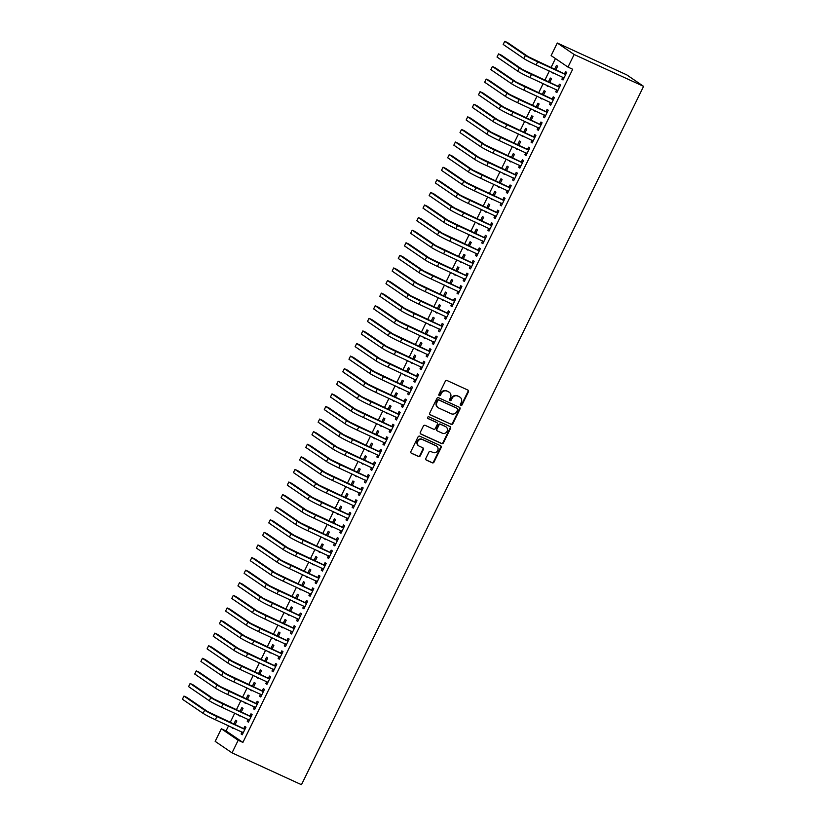 <?xml version="1.0" encoding="UTF-8"?>
<svg xmlns="http://www.w3.org/2000/svg" width="826" height="826" viewBox="0 0 826 826"><rect width="100%" height="100%" fill="white"/><g stroke="black" fill="none" stroke-linecap="round" stroke-linejoin="round"><path stroke-width="1.24" d="M460.774 405.463A0.96 0.888 124.3 0 0 462.002 404.967L468.435 391.834A1.384 1.27 124.3 0 0 467.888 390.068L447.093 380.538A1.384 1.27 124.3 0 0 445.328 381.24L438.895 394.374A0.96 0.888 124.3 0 0 439.287 395.613A0.96 0.888 124.3 0 0 440.516 395.117L441.352 393.413A4.409 4.058 124.3 0 1 446.98 391.152L448.714 391.947A4.409 4.058 124.3 0 1 450.48 397.595L449.643 399.299A0.96 0.888 124.3 0 0 450.025 400.538A0.96 0.888 124.3 0 0 451.264 400.042L452.09 398.339A4.409 4.058 124.3 0 1 457.728 396.077L459.462 396.872A4.409 4.058 124.3 0 1 461.218 402.53L460.392 404.224A0.96 0.888 124.3 0 0 460.774 405.463M460.454 405.205A0.96 0.888 124.3 0 0 461.548 404.657L467.981 391.524A1.384 1.27 124.3 0 0 467.805 390.037M438.957 395.344A0.96 0.888 124.3 0 0 440.062 394.807L440.888 393.104L441.352 393.413M449.705 400.269A0.96 0.888 124.3 0 0 450.81 399.732L451.636 398.029L452.09 398.339M425.875 458.368A1.384 1.27 124.3 0 0 426.423 460.134L432.256 462.808A1.384 1.27 124.3 0 0 434.011 462.106L441.156 447.516A1.384 1.27 124.3 0 0 440.609 445.751L419.815 436.211A1.384 1.27 124.3 0 0 418.049 436.923L410.904 451.502A1.384 1.27 124.3 0 0 411.462 453.267L418.503 456.499A1.384 1.27 124.3 0 0 420.269 455.797L423.325 449.55A1.384 1.27 124.3 0 0 422.778 447.785L419.278 446.185A3.686 3.397 124.3 0 1 417.946 441.208A3.686 3.397 124.3 0 1 422.52 439.577L436.211 445.854A3.686 3.397 124.3 0 1 437.543 450.831A3.686 3.397 124.3 0 1 432.969 452.462L430.687 451.419A1.384 1.27 124.3 0 0 428.931 452.121L425.875 458.368M242.896 742.419L572.676 69.26L567.968 67.092L551.128 55.61L557.292 43.014L626.738 74.856L643.588 86.348L301.469 784.7L232.023 752.858L238.187 740.261L242.896 742.419L226.056 730.927L221.347 728.769L238.187 740.261M567.968 67.092L574.142 54.506L643.588 86.348M451.089 424.368A1.384 1.27 124.3 0 0 452.844 423.666L459.989 409.076A1.384 1.27 124.3 0 0 459.442 407.311L438.647 397.771A1.384 1.27 124.3 0 0 436.882 398.483L429.737 413.062A1.384 1.27 124.3 0 0 430.294 414.828L450.635 424.058A1.384 1.27 124.3 0 0 452.39 423.356L459.535 408.767A1.384 1.27 124.3 0 0 459.359 407.28M450.573 428.302L443.428 442.881A1.384 1.27 124.3 0 1 441.673 443.593L420.878 434.053A1.384 1.27 124.3 0 1 420.32 432.287L423.387 426.04A1.384 1.27 124.3 0 1 425.142 425.338L433.578 429.21A1.384 1.27 124.3 0 0 435.333 428.498L437.367 424.358A1.384 1.27 124.3 0 0 436.82 422.592L428.033 418.565A0.96 0.888 124.3 0 1 427.682 417.264A0.96 0.888 124.3 0 1 428.88 416.841L450.025 426.536A1.384 1.27 124.3 0 1 450.573 428.302L450.118 427.992L442.973 442.571L443.428 442.881M248.254 719.394L247.284 721.387L248.419 722.161L252.116 714.604L250.98 713.829L249.979 715.874M241.223 712.053L243.009 708.398L241.873 707.624L239.984 711.485M238.342 714.841L239.416 715.739M239.581 715.409L239.313 715.956L238.177 715.171M260.593 694.201L259.622 696.204L260.758 696.979L264.454 689.421L263.318 688.647L262.317 690.691M253.561 686.871L255.348 683.216L254.212 682.431L252.322 686.303M250.67 689.658L251.754 690.557M251.92 690.226L251.651 690.763L250.515 689.989M272.931 669.019L271.96 671.022L273.096 671.796L276.793 664.238L275.657 663.464L274.655 665.508M265.9 661.688L267.686 658.033L266.55 657.248L264.661 661.12M263.009 664.476L264.093 665.374M264.248 665.044L263.99 665.58L262.854 664.806M285.269 643.836L284.289 645.839L285.435 646.613L289.131 639.056L287.995 638.281L286.994 640.326M278.238 636.505L280.024 632.84L278.889 632.066L276.999 635.937M275.347 639.293L276.431 640.191M276.586 639.861L276.328 640.398L275.182 639.623M297.608 618.653L296.627 620.646L297.773 621.431L301.469 613.873L300.334 613.098L299.332 615.143M290.576 611.323L292.363 607.657L291.227 606.883L289.327 610.755M287.685 614.11L288.759 615.009M288.924 614.678L288.666 615.215L287.52 614.441M309.946 593.471L308.965 595.463L310.101 596.248L313.808 588.69L312.672 587.916L311.67 589.96M302.905 586.13L304.701 582.475L303.565 581.7L301.666 585.562M300.024 588.917L301.098 589.826M301.263 589.485L301.005 590.032L299.859 589.258M322.285 568.288L321.304 570.281L322.439 571.055L326.146 563.508L325.01 562.723L324.009 564.767M315.243 560.947L317.039 557.292L315.904 556.518L314.004 560.379M312.362 563.735L313.436 564.643M313.601 564.303L313.333 564.85L312.197 564.075M334.623 543.105L333.642 545.098L334.778 545.872L338.484 538.325L337.349 537.54L336.347 539.585M327.581 535.764L329.378 532.109L328.242 531.335L326.342 535.196M324.701 538.552L325.774 539.461M325.94 539.12L325.671 539.667L324.535 538.893M346.961 517.923L345.98 519.915L347.116 520.69L350.823 513.132L349.677 512.357L348.675 514.402M339.92 510.582L341.716 506.927L340.57 506.152L338.681 510.014M337.039 513.369L338.113 514.278M338.278 513.937L338.01 514.484L336.874 513.7M359.3 492.74L358.319 494.733L359.455 495.507L363.161 487.949L362.015 487.175L361.014 489.219M352.258 485.399L354.055 481.744L352.909 480.969L351.019 484.831M349.377 488.187L350.451 489.085M350.616 488.755L350.348 489.302L349.212 488.517M371.628 467.547L370.657 469.55L371.793 470.324L375.5 462.766L374.354 461.992L373.352 464.036M364.596 460.216L366.393 456.561L365.247 455.776L363.357 459.648M361.716 463.004L362.79 463.902M362.955 463.572L362.686 464.109L361.551 463.334M383.966 442.364L382.996 444.367L384.131 445.142L387.828 437.584L386.692 436.809L385.69 438.854M376.935 435.034L378.721 431.378L377.585 430.594L375.696 434.466M374.054 437.821L375.128 438.72M375.293 438.389L375.025 438.926L373.889 438.152M396.304 417.182L395.334 419.185L396.47 419.959L400.166 412.401L399.03 411.627L398.029 413.671M389.273 409.851L391.059 406.185L389.924 405.411L388.034 409.283M386.382 412.639L387.466 413.537M387.631 413.207L387.363 413.743L386.227 412.969M408.643 391.999L407.672 393.992L408.808 394.776L412.504 387.218L411.369 386.444L410.367 388.488M401.612 384.668L403.398 381.003L402.262 380.228L400.373 384.1M398.721 387.456L399.805 388.354M399.96 388.024L399.701 388.561L398.566 387.786M420.981 366.816L420 368.809L421.146 369.583L424.843 362.036L423.707 361.261L422.705 363.306M413.95 359.475L415.736 355.82L414.6 355.046L412.711 358.907M411.059 362.263L412.143 363.172M412.298 362.831L412.04 363.378L410.894 362.604M433.32 341.634L432.339 343.626L433.485 344.401L437.181 336.853L436.045 336.068L435.044 338.113M426.288 334.293L428.075 330.637L426.939 329.863L425.039 333.725M423.397 337.08L424.471 337.989M424.636 337.648L424.378 338.195L423.232 337.421M445.658 316.451L444.677 318.444L445.813 319.218L449.52 311.67L448.384 310.886L447.382 312.93M438.616 309.11L440.413 305.455L439.277 304.68L437.377 308.542M435.736 311.898L436.809 312.806M436.975 312.465L436.717 313.013L435.57 312.238M457.996 291.268L457.015 293.261L458.151 294.035L461.858 286.477L460.722 285.703L459.721 287.747M450.955 283.927L452.751 280.272L451.615 279.498L449.716 283.359M448.074 286.715L449.148 287.613M449.313 287.283L449.045 287.83L447.909 287.045M470.335 266.086L469.354 268.078L470.49 268.853L474.196 261.295L473.061 260.52L472.059 262.565M463.293 258.744L465.09 255.089L463.954 254.315L462.054 258.177M460.412 261.532L461.486 262.431M461.651 262.1L461.383 262.637L460.247 261.863M482.673 240.893L481.692 242.896L482.828 243.67L486.535 236.112L485.389 235.338L484.387 237.382M475.631 233.562L477.428 229.907L476.282 229.122L474.392 232.994M472.751 236.35L473.825 237.248M473.99 236.917L473.721 237.454L472.586 236.68M495.011 215.71L494.031 217.713L495.166 218.487L498.873 210.929L497.727 210.155L496.725 212.199M487.97 208.379L489.766 204.724L488.62 203.939L486.731 207.811M485.089 211.167L486.163 212.065M486.328 211.735L486.06 212.272L484.924 211.497M507.34 190.527L506.369 192.53L507.505 193.305L511.211 185.747L510.065 184.972L509.064 187.017M500.308 183.196L502.105 179.531L500.959 178.757L499.069 182.629M497.428 185.984L498.501 186.882M498.667 186.552L498.398 187.089L497.262 186.315M519.678 165.345L518.707 167.337L519.843 168.122L523.539 160.564L522.404 159.79L521.402 161.834M512.647 158.014L514.433 154.348L513.297 153.574L511.408 157.436M509.766 160.791L510.84 161.7M511.005 161.369L510.736 161.906L509.601 161.132M532.016 140.162L531.046 142.155L532.181 142.929L535.878 135.381L534.742 134.607L533.741 136.651M524.985 132.821L526.771 129.166L525.635 128.391L523.746 132.253M522.094 135.609L523.178 136.517M523.343 136.176L523.075 136.724L521.939 135.949M544.355 114.979L543.384 116.972L544.52 117.746L548.216 110.199L547.08 109.414L546.079 111.458M537.323 107.638L539.11 103.983L537.974 103.209L536.084 107.07M534.432 110.426L535.516 111.334M535.682 110.994L535.413 111.541L534.277 110.767M556.693 89.797L555.712 91.789L556.858 92.564L560.555 85.016L559.419 84.231L558.417 86.276M549.662 82.455L551.448 78.8L550.312 78.026L548.423 81.888M546.771 85.243L547.855 86.152M548.01 85.811L547.752 86.358L546.606 85.574M555.444 58.553L550.994 67.649M549.342 71.005L544.819 80.236M543.178 83.591L538.655 92.832M537.014 96.188L532.481 105.429M530.839 108.784L526.317 118.015M524.675 121.37L520.143 130.611M518.501 133.967L513.979 143.197M512.337 146.553L507.814 155.794M506.162 159.15L501.64 168.38M499.998 171.736L495.476 180.977M493.824 184.332L489.302 193.563M487.66 196.918L483.138 206.159M481.486 209.515L476.963 218.756M475.322 222.111L470.799 231.342M469.158 234.698L464.625 243.938M462.983 247.294L458.461 256.525M456.819 259.88L452.287 269.121M450.645 272.477L446.123 281.707M444.481 285.063L439.959 294.304M438.307 297.659L433.784 306.89M432.143 310.246L427.62 319.486M425.968 322.842L421.446 332.083M419.804 335.439L415.282 344.669M413.63 348.025L409.107 357.266M407.466 360.621L402.943 369.852M401.302 373.207L396.769 382.448M395.127 385.804L390.605 395.035M388.963 398.39L384.431 407.631M382.789 410.987L378.267 420.217M376.625 423.573L372.092 432.814M370.451 436.169L365.928 445.41M364.287 448.766L359.764 457.996M358.112 461.352L353.59 470.593M351.948 473.948L347.426 483.179M345.774 486.535L341.252 495.776M339.61 499.131L335.088 508.362M333.446 511.717L328.913 520.958M327.272 524.314L322.749 533.544M321.108 536.9L316.575 546.141M314.933 549.497L310.411 558.737M308.769 562.093L304.236 571.324M302.595 574.679L298.072 583.92M296.431 587.276L291.908 596.506M290.256 599.862L285.734 609.103M284.092 612.458L279.57 621.689M277.918 625.045L273.396 634.285M271.754 637.641L267.232 646.872M265.59 650.227L261.057 659.468M259.416 662.824L254.893 672.065M253.252 675.42L248.719 684.651M247.077 688.006L242.555 697.247M240.913 700.603L236.381 709.833M234.739 713.189L230.217 722.43M228.575 725.786L226.056 730.927M555.826 69.869L557.622 66.204L556.476 65.43L554.587 69.301M552.945 72.657L554.019 73.555M554.184 73.225L553.916 73.762L552.78 72.987M562.867 77.2L561.887 79.193L563.022 79.977L566.729 72.42L565.583 71.645L564.581 73.69M543.487 95.052L545.284 91.397L544.138 90.612L542.248 94.484M540.607 97.84L541.68 98.738M541.846 98.408L541.577 98.944L540.441 98.17M550.529 102.383L549.548 104.386L550.684 105.16L554.391 97.602L553.244 96.828L552.243 98.872M531.149 120.235L532.946 116.58L531.81 115.795L529.91 119.667M528.268 123.022L529.342 123.921M529.507 123.59L529.239 124.127L528.103 123.353M538.191 127.565L537.21 129.568L538.346 130.343L542.052 122.785L540.916 122.011L539.915 124.055M518.811 145.417L520.607 141.762L519.471 140.988L517.572 144.849M515.93 148.205L517.004 149.103M517.169 148.773L516.9 149.31L515.765 148.535M525.852 152.758L524.871 154.751L526.007 155.525L529.714 147.968L528.578 147.193L527.577 149.238M506.472 170.6L508.269 166.945L507.133 166.171L505.233 170.032M503.592 173.388L504.665 174.286M504.831 173.956L504.572 174.503L503.426 173.718M513.514 177.941L512.533 179.934L513.669 180.708L517.375 173.15L516.24 172.376L515.238 174.42M494.144 195.783L495.93 192.128L494.795 191.353L492.895 195.215M491.253 198.57L492.327 199.479M492.492 199.138L492.234 199.685L491.088 198.911M501.175 203.124L500.195 205.116L501.341 205.891L505.037 198.343L503.901 197.559L502.9 199.603M481.806 220.965L483.592 217.31L482.456 216.536L480.567 220.397M478.915 223.753L479.999 224.662M480.154 224.321L479.896 224.868L478.75 224.094M488.837 228.306L487.856 230.299L489.002 231.073L492.699 223.526L491.563 222.741L490.561 224.786M469.467 246.148L471.254 242.493L470.118 241.719L468.228 245.58M466.576 248.936L467.661 249.844M467.815 249.504L467.557 250.051L466.422 249.276M476.499 253.489L475.528 255.482L476.664 256.256L480.36 248.709L479.225 247.934L478.223 249.979M457.129 271.341L458.915 267.676L457.78 266.901L455.89 270.763M454.238 274.118L455.322 275.027M455.487 274.697L455.219 275.234L454.083 274.459M464.16 278.672L463.19 280.664L464.326 281.449L468.022 273.891L466.886 273.117L465.885 275.161M444.791 296.524L446.577 292.858L445.441 292.084L443.552 295.956M441.91 299.311L442.984 300.21M443.149 299.879L442.881 300.416L441.745 299.642M451.822 303.854L450.851 305.857L451.987 306.632L455.684 299.074L454.548 298.3L453.546 300.344M432.452 321.706L434.249 318.051L433.103 317.267L431.213 321.138M429.572 324.494L430.645 325.392M430.811 325.062L430.542 325.599L429.406 324.825M439.484 329.037L438.513 331.04L439.649 331.815L443.355 324.257L442.209 323.482L441.208 325.527M420.114 346.889L421.91 343.234L420.764 342.449L418.875 346.321M417.233 349.677L418.307 350.575M418.472 350.245L418.204 350.782L417.068 350.007M427.156 354.22L426.175 356.223L427.31 356.997L431.017 349.439L429.871 348.665L428.87 350.709M407.776 372.072L409.572 368.417L408.426 367.642L406.537 371.504M404.895 374.859L405.969 375.758M406.134 375.427L405.865 375.964L404.73 375.19M414.817 379.413L413.836 381.405L414.972 382.18L418.679 374.622L417.533 373.848L416.531 375.892M395.437 397.254L397.234 393.599L396.098 392.825L394.198 396.686M392.556 400.042L393.63 400.94M393.795 400.61L393.527 401.157L392.391 400.373M402.479 404.595L401.498 406.588L402.634 407.363L406.34 399.805L405.205 399.03L404.203 401.075M383.099 422.437L384.895 418.782L383.76 418.008L381.86 421.869M380.218 425.225L381.292 426.133M381.457 425.793L381.189 426.34L380.053 425.566M390.14 429.778L389.16 431.771L390.295 432.545L394.002 424.998L392.866 424.213L391.865 426.257M370.76 447.62L372.557 443.965L371.421 443.19L369.521 447.052M367.88 450.407L368.954 451.316M369.119 450.975L368.861 451.523L367.715 450.748M377.802 454.961L376.821 456.954L377.957 457.728L381.664 450.18L380.528 449.396L379.526 451.44M358.432 472.802L360.219 469.147L359.083 468.373L357.183 472.235M355.541 475.59L356.615 476.499M356.78 476.158L356.522 476.705L355.376 475.931M365.464 480.143L364.483 482.136L365.629 482.921L369.325 475.363L368.19 474.589L367.188 476.633M346.094 497.995L347.88 494.33L346.744 493.556L344.855 497.428M343.203 500.783L344.287 501.681M344.442 501.351L344.184 501.888L343.038 501.114M353.125 505.326L352.144 507.319L353.291 508.104L356.987 500.546L355.851 499.771L354.85 501.816M333.756 523.178L335.542 519.513L334.406 518.738L332.517 522.61M330.865 525.966L331.949 526.864M332.104 526.534L331.845 527.071L330.71 526.296M340.787 530.509L339.816 532.512L340.952 533.286L344.649 525.728L343.513 524.954L342.511 526.998M321.417 548.361L323.203 544.706L322.068 543.921L320.178 547.793M318.526 551.148L319.61 552.047M319.776 551.716L319.507 552.253L318.371 551.479M328.449 555.692L327.478 557.695L328.614 558.469L332.31 550.911L331.174 550.137L330.173 552.181M309.079 573.543L310.865 569.888L309.729 569.104L307.84 572.976M306.198 576.331L307.272 577.229M307.437 576.899L307.169 577.436L306.033 576.662M316.11 580.874L315.14 582.877L316.275 583.652L319.972 576.094L318.836 575.319L317.834 577.364M296.74 598.726L298.537 595.071L297.391 594.297L295.501 598.158M293.86 601.514L294.934 602.412M295.099 602.082L294.83 602.629L293.695 601.844M303.772 606.067L302.801 608.06L303.937 608.834L307.644 601.276L306.498 600.502L305.496 602.546M284.402 623.909L286.199 620.254L285.053 619.479L283.163 623.341M281.521 626.697L282.595 627.605M282.76 627.264L282.492 627.812L281.356 627.027M291.444 631.25L290.463 633.243L291.599 634.017L295.305 626.459L294.159 625.685L293.158 627.729M272.064 649.091L273.86 645.436L272.714 644.662L270.825 648.524M269.183 651.879L270.257 652.788M270.422 652.447L270.154 652.994L269.018 652.22M279.105 656.433L278.125 658.425L279.26 659.2L282.967 651.652L281.821 650.867L280.819 652.912M259.725 674.274L261.522 670.619L260.386 669.845L258.486 673.706M256.845 677.062L257.918 677.97M258.084 677.63L257.815 678.177L256.679 677.403M266.767 681.615L265.786 683.608L266.922 684.382L270.629 676.835L269.493 676.05L268.491 678.094M247.387 699.467L249.184 695.802L248.048 695.027L246.148 698.889M244.506 702.245L245.58 703.153M245.745 702.823L245.477 703.36L244.341 702.585M254.429 706.798L253.448 708.791L254.584 709.575L258.29 702.017L257.154 701.243L256.153 703.287M235.049 724.65L236.845 720.984L235.709 720.21L233.81 724.082M232.168 727.438L233.242 728.336M233.407 728.005L233.149 728.542L232.003 727.768M242.09 731.981L241.109 733.973L242.245 734.758L245.952 727.2L244.816 726.426L243.815 728.47M232.023 752.858L215.173 741.366L221.347 728.769M574.142 54.506L557.292 43.014M561.887 79.193L563.125 79.771M555.712 91.789L556.961 92.357M549.548 104.386L550.787 104.954M543.384 116.972L544.623 117.54M537.21 129.568L538.449 130.136M531.046 142.155L532.285 142.722M524.871 154.751L526.11 155.319M518.707 167.337L519.946 167.905M512.533 179.934L513.772 180.502M506.369 192.53L507.608 193.098M500.195 205.116L501.434 205.684M494.031 217.713L495.27 218.281M487.856 230.299L489.106 230.867M481.692 242.896L482.931 243.464M475.528 255.482L476.767 256.05M469.354 268.078L470.593 268.646M463.19 280.664L464.429 281.232M457.015 293.261L458.254 293.829M450.851 305.857L452.09 306.425M444.677 318.444L445.916 319.012M438.513 331.04L439.752 331.608M432.339 343.626L433.578 344.194M426.175 356.223L427.414 356.791M420 368.809L421.25 369.377M413.836 381.405L415.075 381.973M407.672 393.992L408.911 394.56M401.498 406.588L402.737 407.156M395.334 419.185L396.573 419.753M389.16 431.771L390.399 432.339M382.996 444.367L384.235 444.935M376.821 456.954L378.06 457.521M370.657 469.55L371.896 470.118M364.483 482.136L365.722 482.704M358.319 494.733L359.558 495.301M352.144 507.319L353.394 507.897M345.98 519.915L347.219 520.483M339.816 532.512L341.055 533.08M333.642 545.098L334.881 545.666M327.478 557.695L328.717 558.262M321.304 570.281L322.543 570.849M315.14 582.877L316.379 583.445M308.965 595.463L310.204 596.031M302.801 608.06L304.04 608.628M296.627 620.646L297.866 621.224M290.463 633.243L291.702 633.81M284.289 645.839L285.538 646.407M278.125 658.425L279.364 658.993M271.96 671.022L273.2 671.59M265.786 683.608L267.025 684.176M259.622 696.204L260.861 696.772M253.448 708.791L254.687 709.358M247.284 721.387L248.523 721.955M241.109 733.973L242.348 734.551M459.772 397.038A4.409 4.058 124.3 0 0 459.008 396.563L459.462 396.872M451.636 398.029A4.409 4.058 124.3 0 1 457.274 395.768L459.008 396.563M449.034 392.113A4.409 4.058 124.3 0 0 448.26 391.638L448.714 391.947M440.888 393.104A4.409 4.058 124.3 0 1 446.525 390.843L448.26 391.638M429.912 414.559L450.635 424.058M457.707 409.696A0.96 0.888 124.3 0 0 457.325 408.457L439.071 400.094A0.96 0.888 124.3 0 0 437.832 400.579L436.954 402.376A4.409 4.058 124.3 0 0 438.72 408.023L451.192 413.743A4.409 4.058 124.3 0 0 456.83 411.493L457.707 409.696M437.945 407.548A4.409 4.058 124.3 0 1 436.5 402.066L437.377 400.269A0.96 0.888 124.3 0 1 438.616 399.774L456.871 408.147M420.496 433.774L441.218 443.273A1.384 1.27 124.3 0 0 442.973 442.571M436.686 422.499A1.384 1.27 124.3 0 0 436.365 422.282L427.734 418.328M442.333 433.216A3.686 3.397 124.3 0 0 446.03 426.866A3.686 3.397 124.3 0 0 445.565 426.608L440.743 424.399A1.384 1.27 124.3 0 0 438.988 425.101L436.954 429.241A1.384 1.27 124.3 0 0 437.501 431.007L442.333 433.216M445.792 426.722A3.686 3.397 124.3 0 0 445.111 426.299L445.565 426.608M437.047 430.697A1.384 1.27 124.3 0 1 436.5 428.931L438.534 424.791A1.384 1.27 124.3 0 1 440.289 424.089L445.111 426.299M450.118 427.992A1.384 1.27 124.3 0 0 449.943 426.495M436.438 445.968A3.686 3.397 124.3 0 0 435.756 445.544L436.211 445.854M418.596 445.761A3.686 3.397 124.3 0 1 422.065 439.267L435.756 445.544M411.08 452.999L418.049 456.189A1.384 1.27 124.3 0 0 419.815 455.487L422.871 449.241A1.384 1.27 124.3 0 0 422.695 447.754M426.04 459.855L431.802 462.498A1.384 1.27 124.3 0 0 433.557 461.796L440.702 447.207A1.384 1.27 124.3 0 0 440.537 445.72M565.727 74.464L528.361 56.767L507.67 42.653L504.727 41.3L525.419 55.414A10.531 0.64 26.1 0 0 537.664 61.795L565.273 74.454M504.727 41.3L503.189 44.449L523.88 58.563A10.531 0.64 26.1 0 0 536.126 64.944L564.024 77.933M564.137 73.679L566.089 73.721M563.869 78.263L562.971 77.252M559.553 87.05L522.197 69.353L501.506 55.239L498.563 53.897L519.255 68.011A10.531 0.64 26.1 0 0 531.5 74.381L559.109 87.05M498.563 53.897L497.015 57.035L517.716 71.15A10.531 0.64 26.1 0 0 529.951 77.53L557.86 90.519M557.973 86.265L559.914 86.307M557.695 90.85L556.807 89.848M553.389 99.647L516.033 81.95L495.332 67.835L492.389 66.483L513.091 80.597A10.531 0.64 26.1 0 0 525.326 86.978L552.935 99.636M492.389 66.483L490.85 69.632L511.542 83.746A10.531 0.64 26.1 0 0 523.787 90.127L551.685 103.116M551.799 98.862L553.75 98.903M551.531 103.446L550.632 102.434M547.215 112.243L509.859 94.536L489.168 80.421L486.225 79.079L506.916 93.193A10.531 0.64 26.1 0 0 519.162 99.564L546.771 112.233M486.225 79.079L484.676 82.228L505.378 96.343A10.531 0.64 26.1 0 0 517.613 102.713L545.521 115.702M545.635 111.448L547.586 111.5M545.356 116.032L544.468 115.031M541.051 124.829L503.695 107.132L482.993 93.018L480.051 91.665L500.752 105.78A10.531 0.64 26.1 0 0 512.987 112.16L540.596 124.819M480.051 91.665L478.512 94.814L499.203 108.929A10.531 0.64 26.1 0 0 511.449 115.31L539.347 128.298M539.461 124.045L541.412 124.086M539.192 128.629L538.304 127.617M534.876 137.426L497.52 119.729L476.829 105.604L473.887 104.262L494.578 118.376A10.531 0.64 26.1 0 0 506.823 124.757L534.432 137.415M473.887 104.262L472.348 107.411L493.039 121.525A10.531 0.64 26.1 0 0 505.285 127.896L533.183 140.895M533.297 136.641L535.248 136.682M533.018 141.215L532.13 140.214M528.712 150.012L491.356 132.315L470.655 118.201L467.712 116.848L488.414 130.962A10.531 0.64 26.1 0 0 500.649 137.343L528.268 150.002M467.712 116.848L466.174 119.997L486.865 134.111A10.531 0.64 26.1 0 0 499.11 140.492L527.009 153.481M527.122 149.227L529.074 149.269M526.854 153.812L525.966 152.8M522.538 162.608L485.182 144.911L464.491 130.797L461.548 129.445L482.239 143.559A10.531 0.64 26.1 0 0 494.485 149.94L522.094 162.598M461.548 129.445L460.01 132.594L480.701 146.708A10.531 0.64 26.1 0 0 492.946 153.089L520.845 166.078M520.958 161.824L522.91 161.865M520.679 166.398L519.791 165.396M516.374 175.195L479.018 157.498L458.327 143.383L455.384 142.031L476.075 156.155A10.531 0.64 26.1 0 0 488.321 162.526L515.93 175.184M455.384 142.031L453.835 145.18L474.527 159.294A10.531 0.64 26.1 0 0 486.772 165.675L514.67 178.664M514.784 174.41L516.735 174.451M514.515 178.994L513.627 177.993M510.21 187.791L472.844 170.094L452.152 155.98L449.21 154.627L469.901 168.741A10.531 0.64 26.1 0 0 482.147 175.122L509.756 187.781M449.21 154.627L447.671 157.776L468.363 171.891A10.531 0.64 26.1 0 0 480.608 178.271L508.506 191.26M508.62 187.006L510.571 187.048M508.341 191.591L507.453 190.579M504.036 200.377L466.68 182.68L445.988 168.566L443.046 167.224L463.737 181.338A10.531 0.64 26.1 0 0 475.983 187.709L503.592 200.377M443.046 167.224L441.497 170.362L462.199 184.487A10.531 0.64 26.1 0 0 474.434 190.858L502.342 203.846M502.445 199.593L504.397 199.634M502.177 204.177L501.289 203.175M497.871 212.974L460.505 195.277L439.814 181.162L436.871 179.81L457.563 193.924A10.531 0.64 26.1 0 0 469.808 200.305L497.417 212.963M436.871 179.81L435.333 182.959L456.024 197.073A10.531 0.64 26.1 0 0 468.27 203.454L496.168 216.443M496.281 212.189L498.233 212.23M496.013 216.773L495.115 215.762M491.697 225.57L454.341 207.863L433.65 193.749L430.707 192.406L451.399 206.521A10.531 0.64 26.1 0 0 463.644 212.891L491.253 225.56M430.707 192.406L429.159 195.555L449.86 209.67A10.531 0.64 26.1 0 0 462.095 216.04L490.004 229.029M490.117 224.775L492.059 224.827M489.839 229.36L488.951 228.358M485.533 238.156L448.177 220.459L427.476 206.345L424.533 204.993L445.235 219.107A10.531 0.64 26.1 0 0 457.47 225.488L485.079 238.146M424.533 204.993L422.995 208.142L443.686 222.256A10.531 0.64 26.1 0 0 455.931 228.637L483.829 241.626M483.943 237.372L485.894 237.413M483.675 241.956L482.776 240.944M479.359 250.753L442.003 233.056L421.312 218.931L418.369 217.589L439.06 231.703A10.531 0.64 26.1 0 0 451.306 238.084L478.915 250.743M418.369 217.589L416.82 220.738L437.522 234.852A10.531 0.64 26.1 0 0 449.757 241.223L477.665 254.222M477.779 249.968L479.73 250.01M477.5 254.542L476.612 253.541M473.195 263.339L435.839 245.642L415.137 231.528L412.195 230.175L432.896 244.289A10.531 0.64 26.1 0 0 445.131 250.67L472.74 263.329M412.195 230.175L410.656 233.324L431.348 247.439A10.531 0.64 26.1 0 0 443.593 253.819L471.491 266.808M471.605 262.554L473.556 262.596M471.336 267.139L470.448 266.127M467.02 275.936L429.665 258.239L408.973 244.124L406.031 242.772L426.722 256.886A10.531 0.64 26.1 0 0 438.967 263.267L466.576 275.925M406.031 242.772L404.492 245.921L425.183 260.035A10.531 0.64 26.1 0 0 437.429 266.416L465.327 279.405M465.441 275.151L467.392 275.192M465.162 279.725L464.274 278.723M460.856 288.522L423.501 270.825L402.799 256.71L399.856 255.358L420.558 269.483A10.531 0.64 26.1 0 0 432.793 275.853L460.412 288.511M399.856 255.358L398.318 258.507L419.009 272.621A10.531 0.64 26.1 0 0 431.255 279.002L459.153 291.991M459.266 287.737L461.218 287.778M458.998 292.321L458.11 291.32M454.682 301.118L417.326 283.421L396.635 269.307L393.692 267.954L414.384 282.069A10.531 0.64 26.1 0 0 426.629 288.45L454.238 301.108M393.692 267.954L392.154 271.104L412.845 285.218A10.531 0.64 26.1 0 0 425.091 291.599L452.989 304.587M453.102 300.334L455.054 300.375M452.824 304.918L451.936 303.906M448.518 313.704L411.162 296.007L390.471 281.893L387.528 280.551L408.22 294.665A10.531 0.64 26.1 0 0 420.465 301.036L448.074 313.704M387.528 280.551L385.979 283.69L406.671 297.814A10.531 0.64 26.1 0 0 418.916 304.185L446.814 317.174M446.928 312.92L448.879 312.961M446.66 317.504L445.772 316.503M442.354 326.301L404.988 308.604L384.296 294.49L381.354 293.137L402.045 307.251A10.531 0.64 26.1 0 0 414.291 313.632L441.9 326.291M381.354 293.137L379.815 296.286L400.507 310.4A10.531 0.64 26.1 0 0 412.752 316.781L440.65 329.77M440.764 325.516L442.715 325.558M440.485 330.101L439.597 329.089M436.18 338.897L398.824 321.19L378.132 307.076L375.19 305.734L395.881 319.848A10.531 0.64 26.1 0 0 408.127 326.218L435.736 338.887M375.19 305.734L373.641 308.883L394.343 322.997A10.531 0.64 26.1 0 0 406.578 329.368L434.486 342.356M434.59 338.102L436.541 338.154M434.321 342.687L433.433 341.685M430.016 351.484L392.649 333.787L371.958 319.672L369.015 318.32L389.707 332.434A10.531 0.64 26.1 0 0 401.952 338.815L429.561 351.473M369.015 318.32L367.477 321.469L388.168 335.583A10.531 0.64 26.1 0 0 400.414 341.964L428.312 354.953M428.426 350.699L430.377 350.74M428.157 355.283L427.259 354.271M423.841 364.08L386.485 346.383L365.794 332.269L362.851 330.916L383.543 345.031A10.531 0.64 26.1 0 0 395.788 351.411L423.397 364.07M362.851 330.916L361.303 334.065L382.004 348.18A10.531 0.64 26.1 0 0 394.239 354.55L422.148 367.549M422.262 363.295L424.203 363.337M421.983 367.869L421.095 366.868M417.677 376.666L380.321 358.969L359.62 344.855L356.677 343.502L377.379 357.617A10.531 0.64 26.1 0 0 389.614 363.998L417.223 376.656M356.677 343.502L355.139 346.652L375.83 360.766A10.531 0.64 26.1 0 0 388.075 367.147L415.974 380.136M416.087 375.882L418.039 375.923M415.819 380.466L414.92 379.454M411.503 389.263L374.147 371.566L353.456 357.451L350.513 356.099L371.204 370.213A10.531 0.64 26.1 0 0 383.45 376.594L411.059 389.252M350.513 356.099L348.964 359.248L369.666 373.362A10.531 0.64 26.1 0 0 381.901 379.743L409.81 392.732M409.923 388.478L411.875 388.519M409.644 393.052L408.756 392.051M405.339 401.849L367.983 384.152L347.281 370.038L344.339 368.685L365.04 382.81A10.531 0.64 26.1 0 0 377.275 389.18L404.885 401.839M344.339 368.685L342.8 371.834L363.492 385.949A10.531 0.64 26.1 0 0 375.737 392.329L403.635 405.318M403.749 401.064L405.7 401.106M403.48 405.649L402.592 404.647M399.165 414.445L361.809 396.748L341.117 382.634L338.175 381.282L358.866 395.396A10.531 0.64 26.1 0 0 371.111 401.777L398.721 414.435M338.175 381.282L336.636 384.431L357.328 398.545A10.531 0.64 26.1 0 0 369.573 404.926L397.471 417.915M397.585 413.661L399.536 413.702M397.306 418.245L396.418 417.233M393 427.042L355.645 409.335L334.943 395.22L332 393.878L352.702 407.992A10.531 0.64 26.1 0 0 364.937 414.363L392.556 427.032M332 393.878L330.462 397.017L351.153 411.141A10.531 0.64 26.1 0 0 363.399 417.512L391.297 430.501M391.41 426.247L393.362 426.288M391.142 430.831L390.254 429.83M386.826 439.628L349.47 421.931L328.779 407.817L325.836 406.464L346.528 420.579A10.531 0.64 26.1 0 0 358.773 426.959L386.382 439.618M325.836 406.464L324.298 409.613L344.989 423.728A10.531 0.64 26.1 0 0 357.235 430.109L385.133 443.097M385.246 438.843L387.198 438.885M384.968 443.428L384.08 442.416M380.662 452.225L343.306 434.517L322.615 420.403L319.672 419.061L340.364 433.175A10.531 0.64 26.1 0 0 352.609 439.546L380.218 452.214M319.672 419.061L318.124 422.21L338.815 436.324A10.531 0.64 26.1 0 0 351.06 442.695L378.958 455.684M379.072 451.43L381.023 451.481M378.804 456.014L377.916 455.012M374.498 464.811L337.132 447.114L316.441 433L313.498 431.647L334.189 445.761A10.531 0.64 26.1 0 0 346.435 452.142L374.044 464.801M313.498 431.647L311.96 434.796L332.651 448.91A10.531 0.64 26.1 0 0 344.896 455.291L372.794 468.28M372.908 464.026L374.859 464.067M372.629 468.61L371.741 467.599M368.324 477.407L330.968 459.71L310.277 445.596L307.334 444.243L328.025 458.358A10.531 0.64 26.1 0 0 340.271 464.739L367.88 477.397M307.334 444.243L305.785 447.393L326.487 461.507A10.531 0.64 26.1 0 0 338.722 467.877L366.63 480.877M366.734 476.623L368.685 476.664M366.465 481.197L365.577 480.195M362.16 489.994L324.794 472.296L304.102 458.182L301.16 456.83L321.851 470.944A10.531 0.64 26.1 0 0 334.096 477.325L361.705 489.983M301.16 456.83L299.621 459.979L320.312 474.093A10.531 0.64 26.1 0 0 332.558 480.474L360.456 493.463M360.57 489.209L362.521 489.25M360.301 493.793L359.403 492.792M355.985 502.59L318.63 484.893L297.938 470.779L294.996 469.426L315.687 483.54A10.531 0.64 26.1 0 0 327.932 489.921L355.541 502.58M294.996 469.426L293.447 472.575L314.148 486.69A10.531 0.64 26.1 0 0 326.384 493.07L354.292 506.059M354.406 501.805L356.347 501.847M354.127 506.379L353.239 505.378M349.821 515.176L312.465 497.479L291.764 483.365L288.821 482.012L309.523 496.137A10.531 0.64 26.1 0 0 321.758 502.507L349.367 515.166M288.821 482.012L287.283 485.161L307.974 499.276A10.531 0.64 26.1 0 0 320.22 505.657L348.118 518.645M348.231 514.391L350.183 514.433M347.963 518.976L347.065 517.974M343.647 527.773L306.291 510.076L285.6 495.961L282.657 494.609L303.349 508.723A10.531 0.64 26.1 0 0 315.594 515.104L343.203 527.762M282.657 494.609L281.108 497.758L301.81 511.872A10.531 0.64 26.1 0 0 314.045 518.253L341.954 531.242M342.067 526.988L344.019 527.029M341.788 531.572L340.901 530.56M337.483 540.369L300.127 522.662L279.425 508.548L276.483 507.205L297.184 521.32A10.531 0.64 26.1 0 0 309.42 527.69L337.029 540.359M276.483 507.205L274.944 510.344L295.636 524.469A10.531 0.64 26.1 0 0 307.881 530.839L335.779 543.828M335.893 539.574L337.844 539.615M335.624 544.158L334.736 543.157M331.309 552.955L293.953 535.258L273.261 521.144L270.319 519.791L291.01 533.906A10.531 0.64 26.1 0 0 303.256 540.287L330.865 552.945M270.319 519.791L268.78 522.941L289.472 537.055A10.531 0.64 26.1 0 0 301.717 543.436L329.615 556.425M329.729 552.171L331.68 552.212M329.45 556.755L328.562 555.743M325.145 565.552L287.789 547.845L267.087 533.73L264.144 532.388L284.846 546.502A10.531 0.64 26.1 0 0 297.081 552.873L324.701 565.542M264.144 532.388L262.606 535.537L283.297 549.651A10.531 0.64 26.1 0 0 295.543 556.022L323.441 569.011M323.555 564.757L325.506 564.808M323.286 569.341L322.398 568.34M318.97 578.138L281.614 560.441L260.923 546.327L257.98 544.974L278.672 559.088A10.531 0.64 26.1 0 0 290.917 565.469L318.526 578.128M257.98 544.974L256.442 548.123L277.133 562.238A10.531 0.64 26.1 0 0 289.379 568.618L317.277 581.607M317.39 577.353L319.342 577.395M317.112 581.938L316.224 580.926M312.806 590.735L275.45 573.038L254.759 558.923L251.816 557.571L272.508 571.685A10.531 0.64 26.1 0 0 284.753 578.066L312.362 590.724M251.816 557.571L250.268 560.72L270.959 574.834A10.531 0.64 26.1 0 0 283.204 581.205L311.103 594.204M311.216 589.95L313.168 589.991M310.948 594.524L310.06 593.522M306.642 603.321L269.276 585.624L248.585 571.509L245.642 570.157L266.333 584.271A10.531 0.64 26.1 0 0 278.579 590.652L306.188 603.31M245.642 570.157L244.104 573.306L264.795 587.42A10.531 0.64 26.1 0 0 277.04 593.801L304.939 606.79M305.052 602.536L307.004 602.577M304.773 607.12L303.885 606.119M300.468 615.917L263.112 598.22L242.421 584.106L239.478 582.753L260.169 596.868A10.531 0.64 26.1 0 0 272.415 603.248L300.024 615.907M239.478 582.753L237.929 585.902L258.631 600.017A10.531 0.64 26.1 0 0 270.866 606.398L298.775 619.386M298.878 615.133L300.829 615.174M298.609 619.707L297.721 618.705M294.304 628.503L256.938 610.806L236.246 596.692L233.304 595.35L253.995 609.464A10.531 0.64 26.1 0 0 266.24 615.835L293.85 628.493M233.304 595.35L231.765 598.489L252.457 612.603A10.531 0.64 26.1 0 0 264.702 618.984L292.6 631.973M292.714 627.719L294.665 627.76M292.445 632.303L291.547 631.301M288.129 641.1L250.774 623.403L230.082 609.289L227.14 607.936L247.831 622.05A10.531 0.64 26.1 0 0 260.076 628.431L287.685 641.09M227.14 607.936L225.591 611.085L246.293 625.199A10.531 0.64 26.1 0 0 258.528 631.58L286.436 644.569M286.55 640.315L288.491 640.356M286.271 644.899L285.383 643.888M281.965 653.696L244.61 635.989L223.908 621.875L220.965 620.533L241.667 634.647A10.531 0.64 26.1 0 0 253.902 641.017L281.511 653.686M220.965 620.533L219.427 623.682L240.118 637.796A10.531 0.64 26.1 0 0 252.364 644.166L280.262 657.155M280.375 652.901L282.327 652.953M280.107 657.486L279.209 656.484M275.791 666.283L238.435 648.586L217.744 634.471L214.801 633.119L235.493 647.233A10.531 0.64 26.1 0 0 247.738 653.614L275.347 666.272M214.801 633.119L213.253 636.268L233.954 650.382A10.531 0.64 26.1 0 0 246.189 656.763L274.098 669.752M274.211 665.498L276.163 665.539M273.933 670.082L273.045 669.07M269.627 678.879L232.271 661.172L211.57 647.057L208.627 645.715L229.329 659.829A10.531 0.64 26.1 0 0 241.564 666.2L269.173 678.869M208.627 645.715L207.089 648.864L227.78 662.979A10.531 0.64 26.1 0 0 240.025 669.349L267.923 682.338M268.037 678.094L269.988 678.136M267.769 682.668L266.881 681.667M263.453 691.465L226.097 673.768L205.406 659.654L202.463 658.301L223.154 672.416A10.531 0.64 26.1 0 0 235.4 678.796L263.009 691.455M202.463 658.301L200.924 661.45L221.616 675.565A10.531 0.64 26.1 0 0 233.861 681.946L261.759 694.934M261.873 690.681L263.824 690.722M261.594 695.265L260.706 694.253M257.289 704.062L219.933 686.365L199.231 672.25L196.289 670.898L216.99 685.012A10.531 0.64 26.1 0 0 229.225 691.393L256.845 704.051M196.289 670.898L194.75 674.047L215.441 688.161A10.531 0.64 26.1 0 0 227.687 694.532L255.585 707.531M255.699 703.277L257.65 703.318M255.43 707.851L254.542 706.85M251.114 716.648L213.758 698.951L193.067 684.837L190.125 683.484L210.816 697.598A10.531 0.64 26.1 0 0 223.061 703.979L250.67 716.638M190.125 683.484L188.586 686.633L209.277 700.747A10.531 0.64 26.1 0 0 221.523 707.128L249.421 720.117M249.535 715.863L251.486 715.905M249.256 720.448L248.368 719.446M244.95 729.244L207.594 711.547L186.903 697.433L183.961 696.081L204.652 710.195A10.531 0.64 26.1 0 0 216.897 716.576L244.506 729.234M183.961 696.081L182.412 699.23L203.103 713.344A10.531 0.64 26.1 0 0 215.349 719.725L243.247 732.714M243.36 728.46L245.312 728.501M243.092 733.034L242.204 732.032M537.664 61.795L536.126 64.944M525.419 55.414L523.88 58.563M531.5 74.381L529.951 77.53M519.255 68.011L517.716 71.15M525.326 86.978L523.787 90.127M513.091 80.597L511.542 83.746M519.162 99.564L517.613 102.713M506.916 93.193L505.378 96.343M512.987 112.16L511.449 115.31M500.752 105.78L499.203 108.929M506.823 124.757L505.285 127.896M494.578 118.376L493.039 121.525M500.649 137.343L499.11 140.492M488.414 130.962L486.865 134.111M494.485 149.94L492.946 153.089M482.239 143.559L480.701 146.708M488.321 162.526L486.772 165.675M476.075 156.155L474.527 159.294M482.147 175.122L480.608 178.271M469.901 168.741L468.363 171.891M475.983 187.709L474.434 190.858M463.737 181.338L462.199 184.487M469.808 200.305L468.27 203.454M457.563 193.924L456.024 197.073M463.644 212.891L462.095 216.04M451.399 206.521L449.86 209.67M457.47 225.488L455.931 228.637M445.235 219.107L443.686 222.256M451.306 238.084L449.757 241.223M439.06 231.703L437.522 234.852M445.131 250.67L443.593 253.819M432.896 244.289L431.348 247.439M438.967 263.267L437.429 266.416M426.722 256.886L425.183 260.035M432.793 275.853L431.255 279.002M420.558 269.483L419.009 272.621M426.629 288.45L425.091 291.599M414.384 282.069L412.845 285.218M420.465 301.036L418.916 304.185M408.22 294.665L406.671 297.814M414.291 313.632L412.752 316.781M402.045 307.251L400.507 310.4M408.127 326.218L406.578 329.368M395.881 319.848L394.343 322.997M401.952 338.815L400.414 341.964M389.707 332.434L388.168 335.583M395.788 351.411L394.239 354.55M383.543 345.031L382.004 348.18M389.614 363.998L388.075 367.147M377.379 357.617L375.83 360.766M383.45 376.594L381.901 379.743M371.204 370.213L369.666 373.362M377.275 389.18L375.737 392.329M365.04 382.81L363.492 385.949M371.111 401.777L369.573 404.926M358.866 395.396L357.328 398.545M364.937 414.363L363.399 417.512M352.702 407.992L351.153 411.141M358.773 426.959L357.235 430.109M346.528 420.579L344.989 423.728M352.609 439.546L351.06 442.695M340.364 433.175L338.815 436.324M346.435 452.142L344.896 455.291M334.189 445.761L332.651 448.91M340.271 464.739L338.722 467.877M328.025 458.358L326.487 461.507M334.096 477.325L332.558 480.474M321.851 470.944L320.312 474.093M327.932 489.921L326.384 493.07M315.687 483.54L314.148 486.69M321.758 502.507L320.22 505.657M309.523 496.137L307.974 499.276M315.594 515.104L314.045 518.253M303.349 508.723L301.81 511.872M309.42 527.69L307.881 530.839M297.184 521.32L295.636 524.469M303.256 540.287L301.717 543.436M291.01 533.906L289.472 537.055M297.081 552.873L295.543 556.022M284.846 546.502L283.297 549.651M290.917 565.469L289.379 568.618M278.672 559.088L277.133 562.238M284.753 578.066L283.204 581.205M272.508 571.685L270.959 574.834M278.579 590.652L277.04 593.801M266.333 584.271L264.795 587.42M272.415 603.248L270.866 606.398M260.169 596.868L258.631 600.017M266.24 615.835L264.702 618.984M253.995 609.464L252.457 612.603M260.076 628.431L258.528 631.58M247.831 622.05L246.293 625.199M253.902 641.017L252.364 644.166M241.667 634.647L240.118 637.796M247.738 653.614L246.189 656.763M235.493 647.233L233.954 650.382M241.564 666.2L240.025 669.349M229.329 659.829L227.78 662.979M235.4 678.796L233.861 681.946M223.154 672.416L221.616 675.565M229.225 691.393L227.687 694.532M216.99 685.012L215.441 688.161M223.061 703.979L221.523 707.128M210.816 697.598L209.277 700.747M216.897 716.576L215.349 719.725M204.652 710.195L203.103 713.344"/></g></svg>
